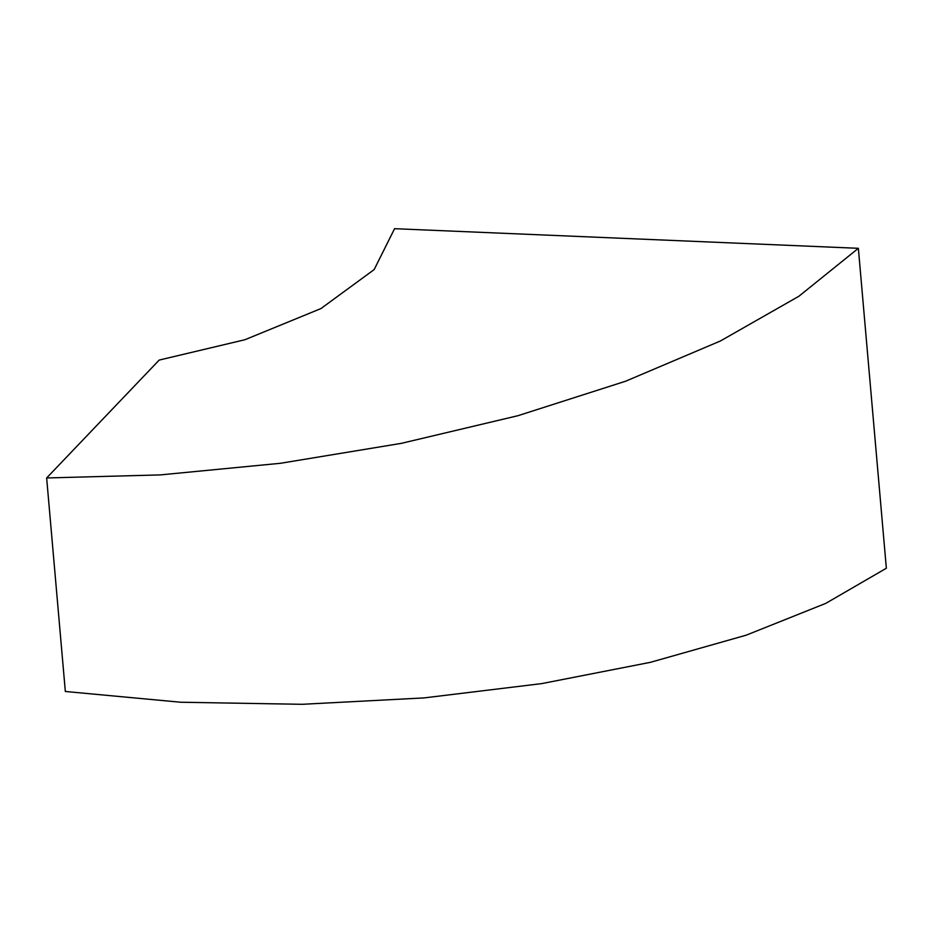 <?xml version="1.0" encoding="UTF-8"?>
<svg xmlns="http://www.w3.org/2000/svg" width="933" height="933" viewBox="0 0 933 933"><rect width="100%" height="100%" fill="white"/><g stroke="black" fill="none" stroke-linecap="round" stroke-linejoin="round"><path stroke-width="1.4" d="M858.36 248.306L886.35 568.244L825.775 603.371L746.202 635.175L650.418 662.325L541.711 683.609L424.06 697.907L302.012 704.31L180.652 702.234L65.333 691.481L46.65 477.964L159.181 360.08L244.971 339.717L320.929 308.578L374.145 269.602L394.577 228.69L858.36 248.306L798.881 296.262L720.381 341L625.6 381.224L517.908 415.71L401.283 443.362L280.401 463.293L160.359 474.897L46.65 477.964"/></g></svg>

